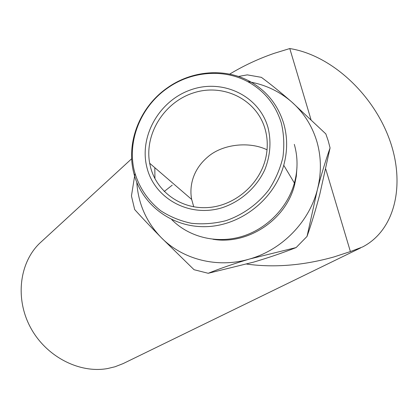 <?xml version="1.0" encoding="UTF-8"?>
<svg xmlns="http://www.w3.org/2000/svg" width="418" height="418" viewBox="0 0 418 418"><rect width="100%" height="100%" fill="white"/><g stroke="black" fill="none" stroke-linecap="round" stroke-linejoin="round"><path stroke-width="0.63" d="M134.962 173.867L131.445 195.964L134.68 209.549C141.759 217.433 150.537 226.708 161.003 237.367L194.056 269.714L208.201 273.288C220.443 268.346 234.273 263.575 249.698 258.982L296.132 247.56C282.793 252.833 268.617 257.687 253.595 262.128L208.201 273.288M281.371 123.232C275.718 104.918 264.725 91.176 248.396 82.012C223.703 68.301 190.916 71.259 167.195 88.334C140.694 106.762 126.889 141.2 134.361 171.103C138.703 186.898 147.862 200.734 160.846 210.829C170.121 216.806 180.31 220.96 191.418 223.29C202.829 224.466 214.272 223.614 225.762 220.73C242.68 214.988 257.739 204.224 268.842 189.845C275.446 179.709 280.133 168.882 282.897 157.356C284.459 145.71 283.947 134.335 281.371 123.232M133.64 172.451C126.022 141.927 140.108 106.799 167.143 87.994C191.345 70.574 224.811 67.538 250.037 81.531C266.721 90.884 277.954 104.913 283.744 123.618C287.594 137.172 287.594 151.06 283.744 165.277C274.365 199.402 240.737 225.704 206.21 226.65C171.636 227.768 141.409 204.433 133.755 172.927L133.64 172.451M154.932 178.664L154.822 167.696M268.016 127.584C271.381 141.509 270.347 155.475 264.907 169.483C256.699 187.384 240.878 201.518 222.313 207.668C189.093 218.076 154.085 198.294 146.812 167.048C139.063 135.939 159.498 100.388 191.151 89.708C222.674 78.579 259.05 95.586 268.016 127.584M150.381 166.531C156.384 191.449 180.769 209.428 207.882 207.558C234.968 205.855 260.362 183.925 265.958 157.001C267.928 147.476 267.651 138.206 265.132 129.188C256.845 99.521 223.583 83.239 194.041 92.707C164.394 101.788 144.184 133.917 149.681 163.266L150.381 166.531M193.743 206.826L191.684 199.438C189.5 188.659 191.303 171.087 207.354 157.304C222.12 143.975 249.405 141.169 267.034 149.806M229.654 74.127C243.647 65.678 258.528 58.734 274.281 53.3L289.784 48.551C330.434 54.988 371.403 92.446 388.51 136.864C405.716 181.172 396.656 229.231 362.667 246.918L350.394 251.568L333.998 256.929C303.405 265.477 274.312 267.86 246.714 264.082M360.609 247.921L123.195 363.566L115.018 366.764L107.598 368.545C79.289 373.676 46.126 356.617 30.587 327.639C14.933 298.713 19.411 263 39.459 243.469L42.584 240.601M136.791 182.363C138.222 203.65 146.295 221.984 161.003 237.367C182.478 259.505 217.491 268.617 249.698 258.982C281.962 249.812 309.205 222.042 317.398 189.542C321.494 174.055 325.716 160.183 330.068 147.935L319.801 194.276C315.846 209.308 311.593 223.358 307.031 236.426L317.398 189.542C321.578 173.015 321.364 156.886 316.755 141.159C311.948 125.525 303.567 112.426 291.602 101.851C280.332 92.049 270.253 83.877 261.37 77.34L247.289 74.869L238.422 76.468M330.068 147.935L328.219 140.819L325.836 133.906L291.602 101.851C278.9 90.931 264.233 84.175 247.597 81.583M296.132 247.56L307.031 236.426M212.934 239.253C247.346 245.272 285.813 220.192 294.533 185.09L296.325 176.197L296.958 167.237M289.784 48.551L310.976 119.538M325.774 169.112L350.394 251.568M171.709 219.575C188.701 236.886 215.824 243.934 241.04 236.729C266.219 229.482 287.401 208.274 294.397 183.047C297.935 169.88 297.909 156.99 294.309 144.377M167.195 88.334L167.143 87.994M248.396 82.012L250.037 81.531M131.686 158.736L39.459 243.469M283.744 165.277L294.397 183.047M294.042 184.281L294.533 185.09M149.681 163.266L191.684 199.438M172.237 185.148L164.243 191.486"/></g></svg>
